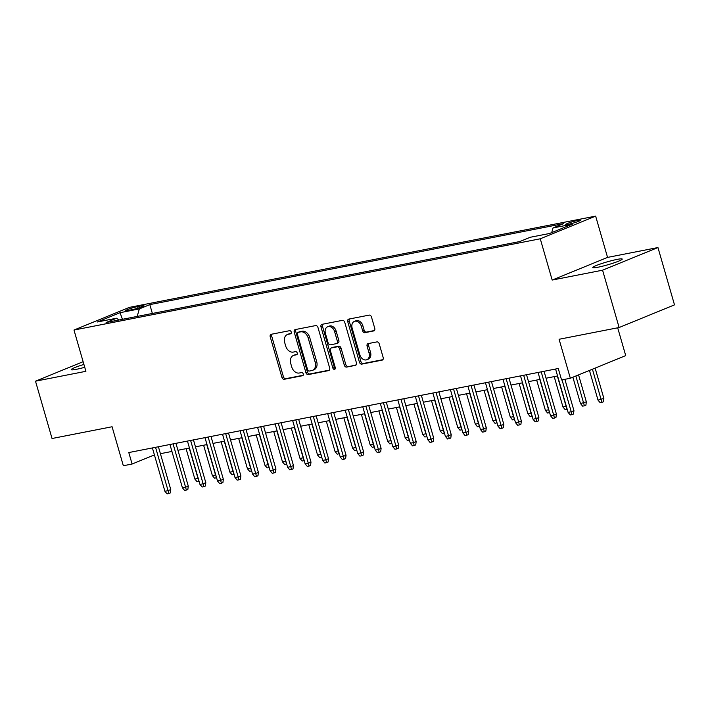<?xml version="1.0" encoding="UTF-8"?>
<svg xmlns="http://www.w3.org/2000/svg" width="710" height="710" viewBox="0 0 710 710"><rect width="100%" height="100%" fill="white"/><g stroke="black" fill="none" stroke-linecap="round" stroke-linejoin="round"><path stroke-width="1.06" d="M291.242 332.031A1.651 1.216 -112.2 0 0 289.582 330.691L271.3 334.268A2.352 1.739 -112.2 0 0 271.051 334.339A2.352 1.739 -112.2 0 0 270.226 336.851L281.923 377.365A2.352 1.739 -112.2 0 0 284.293 379.282L302.575 375.705A1.651 1.216 -112.2 0 0 301.661 372.555L299.3 373.016A7.535 5.565 -112.2 0 1 291.712 366.892L290.736 363.511A7.535 5.565 -112.2 0 1 293.39 355.461A7.535 5.565 -112.2 0 1 294.162 355.231L296.531 354.769A1.651 1.216 -112.2 0 0 295.617 351.619L293.257 352.08A7.535 5.565 -112.2 0 1 285.668 345.956L284.692 342.584A7.535 5.565 -112.2 0 1 287.346 334.534A7.535 5.565 -112.2 0 1 288.127 334.303L290.488 333.842A1.651 1.216 -112.2 0 0 291.242 332.031M617.052 259.407A15.345 1.491 -16.1 0 0 601.113 263.747A15.345 1.491 -16.1 0 0 592.735 267.581A15.345 1.491 -16.1 0 0 597.9 267.244A15.345 1.491 -16.1 0 0 613.839 262.913A15.345 1.491 -16.1 0 0 622.226 259.07A15.345 1.491 -16.1 0 0 617.052 259.407M83.913 364.443A15.345 1.491 -16.1 0 0 71.231 369.653A15.345 1.491 -16.1 0 0 76.396 369.306A15.345 1.491 -16.1 0 0 84.739 367.292M577.878 220.402A7.677 0.745 -16.1 0 0 569.908 222.567A7.677 0.745 -16.1 0 0 565.719 224.493A7.677 0.745 -16.1 0 0 568.302 224.324A7.677 0.745 -16.1 0 0 576.272 222.159A7.677 0.745 -16.1 0 0 580.46 220.233A7.677 0.745 -16.1 0 0 577.878 220.402M373.7 330.993A2.352 1.739 -112.2 0 0 373.939 330.913A2.352 1.739 -112.2 0 0 374.765 328.402L371.49 317.033A2.352 1.739 -112.2 0 0 369.111 315.125L348.814 319.092A2.352 1.739 -112.2 0 0 348.575 319.163A2.352 1.739 -112.2 0 0 347.74 321.683L359.438 362.198A2.352 1.739 -112.2 0 0 361.807 364.115L382.104 360.139A2.352 1.739 -112.2 0 0 382.353 360.068A2.352 1.739 -112.2 0 0 383.178 357.547L379.22 343.817A2.352 1.739 -112.2 0 0 376.85 341.909L368.153 343.605A2.352 1.739 -112.2 0 0 367.913 343.675A2.352 1.739 -112.2 0 0 367.088 346.196L369.049 353.003A6.292 4.651 -112.2 0 1 366.83 359.73A6.292 4.651 -112.2 0 1 359.846 354.805L352.151 328.135A6.292 4.651 -112.2 0 1 354.37 321.399A6.292 4.651 -112.2 0 1 361.355 326.334L362.632 330.78A2.352 1.739 -112.2 0 0 365.002 332.688L374.161 330.798M83.123 361.701L35.5 381.181L52.043 438.505L112.082 426.754L123.336 465.742L132.104 464.021L128.794 452.554L558.264 368.508L561.574 379.965L570.334 378.252L625.714 355.603L617.691 327.798M602.577 270.19L657.957 247.542L607.556 257.402L552.176 280.06L602.577 270.19L619.12 327.523L559.09 339.273L570.334 378.252M552.176 280.06L540.266 238.782L73.982 330.043L129.362 307.386L595.646 216.124L540.266 238.782M35.5 381.181L85.901 371.312L73.982 330.043M317.973 327.505A2.352 1.739 -112.2 0 0 315.604 325.597L295.298 329.564A2.352 1.739 -112.2 0 0 295.058 329.644A2.352 1.739 -112.2 0 0 294.233 332.156L305.921 372.67A2.352 1.739 -112.2 0 0 308.291 374.587L328.597 370.611A2.352 1.739 -112.2 0 0 328.836 370.54A2.352 1.739 -112.2 0 0 329.671 368.02L317.973 327.505M322.056 324.328L342.362 320.361A2.352 1.739 -112.2 0 1 344.732 322.269L356.42 362.783A2.352 1.739 -112.2 0 1 355.595 365.304A2.352 1.739 -112.2 0 1 355.355 365.375L346.666 367.079A2.352 1.739 -112.2 0 1 344.297 365.162L339.549 348.725A2.352 1.739 -112.2 0 0 337.179 346.817L331.419 347.944A2.352 1.739 -112.2 0 0 331.171 348.015A2.352 1.739 -112.2 0 0 330.345 350.527L335.28 367.638A1.651 1.216 -112.2 0 1 332.875 368.108L320.982 326.919A2.352 1.739 -112.2 0 1 321.816 324.399A2.352 1.739 -112.2 0 1 322.056 324.328M657.957 247.542L674.5 304.865L619.12 327.523M128.288 310.403L132.14 309.649A7.437 0.728 -16.1 0 0 139.861 307.554A7.437 0.728 -16.1 0 0 143.926 305.69A7.437 0.728 -16.1 0 0 141.423 305.859L137.562 306.613A7.437 0.728 -16.1 0 0 129.841 308.708A7.437 0.728 -16.1 0 0 125.785 310.572A7.437 0.728 -16.1 0 0 128.288 310.403M551.697 232.614L553.037 227.945L563.509 223.659L149.819 304.625L139.338 308.912L137.181 316.429M553.037 227.945L572.313 224.174L549.567 233.483L530.29 237.255L519.809 241.542L106.118 322.509L116.591 318.222L97.305 321.994L120.061 312.684L139.338 308.912M607.556 257.402L595.646 216.124M160.407 453.69L171.927 451.436M177.935 450.264L189.455 448.01M195.463 446.83L206.992 444.575M212.991 443.404L224.52 441.15M230.528 439.969L242.048 437.715M248.056 436.543L259.576 434.28M265.584 433.109L277.104 430.855M283.113 429.674L294.632 427.42M300.641 426.248L312.16 423.994M318.169 422.814L329.697 420.56M335.697 419.388L347.226 417.134M353.234 415.953L364.754 413.699M370.762 412.528L382.282 410.273M388.29 409.093L399.81 406.839M405.818 405.658L417.338 403.404M423.346 402.233L434.875 399.978M440.874 398.798L452.403 396.544M458.403 395.372L469.931 393.118M475.94 391.938L487.459 389.683M493.468 388.512L504.987 386.258M510.996 385.077L522.516 382.823M528.524 381.652L540.044 379.389M546.052 378.217L557.581 375.963M132.104 464.021L154.407 454.897M152.366 313.456L149.819 304.625M118.889 320.006L116.591 318.222M122.431 319.314L120.061 312.684M291.109 333.398L289.618 333.691A7.535 5.565 -112.2 0 0 288.846 333.922L287.346 334.534M293.39 355.461L294.89 354.849A7.535 5.565 -112.2 0 1 295.662 354.618L297.153 354.334M272.019 334.126A2.352 1.739 -112.2 0 0 271.726 336.238L283.414 376.753A2.352 1.739 -112.2 0 0 285.784 378.67L303.197 375.262M296.026 329.422A2.352 1.739 -112.2 0 0 295.724 331.543L307.421 372.058A2.352 1.739 -112.2 0 0 309.791 373.975L329.369 370.141M298.102 332.351A1.651 1.216 -112.2 0 0 297.357 334.161L307.616 369.724A1.651 1.216 -112.2 0 0 309.276 371.064L311.77 370.576A7.535 5.565 -112.2 0 0 312.542 370.345A7.535 5.565 -112.2 0 0 315.196 362.295L308.184 337.987A7.535 5.565 -112.2 0 0 300.596 331.863L298.102 332.351L299.602 331.739A1.651 1.216 -112.2 0 0 299.274 331.872M312.542 370.345L314.042 369.733A7.535 5.565 -112.2 0 0 316.695 361.683L315.196 362.295M299.602 331.739L302.096 331.25A7.535 5.565 -112.2 0 1 309.675 337.374L316.695 361.683M356.127 364.904L346.666 367.079M332.449 347.518A2.352 1.739 -112.2 0 1 332.67 347.403A2.352 1.739 -112.2 0 1 332.91 347.332L338.679 346.205A2.352 1.739 -112.2 0 1 341.048 348.113L345.788 364.549A2.352 1.739 -112.2 0 0 348.157 366.466M322.775 324.186A2.352 1.739 -112.2 0 0 322.482 326.307L334.374 367.496A1.651 1.216 -112.2 0 0 335.289 368.703M334.632 331.677A6.292 4.651 -112.2 0 0 327.638 326.751A6.292 4.651 -112.2 0 0 325.42 333.478L328.135 342.877A2.352 1.739 -112.2 0 0 330.505 344.794L336.274 343.667A2.352 1.739 -112.2 0 0 336.513 343.596A2.352 1.739 -112.2 0 0 337.339 341.075L334.632 331.677L336.123 331.064A6.292 4.651 -112.2 0 0 329.138 326.139L327.638 326.751M337.765 343.054A2.352 1.739 -112.2 0 0 338.013 342.983A2.352 1.739 -112.2 0 0 338.839 340.463L337.339 341.075M336.123 331.064L338.839 340.463M354.37 321.399L355.861 320.787A6.292 4.651 -112.2 0 1 362.845 325.721L364.132 330.168A2.352 1.739 -112.2 0 0 366.502 332.076L374.472 330.523M366.83 359.73L368.33 359.118A6.292 4.651 -112.2 0 0 370.549 352.391L369.049 353.003M368.88 343.462A2.352 1.739 -112.2 0 0 368.579 345.584L370.549 352.391M349.533 318.95A2.352 1.739 -112.2 0 0 349.24 321.071L360.928 361.585A2.352 1.739 -112.2 0 0 363.298 363.502L382.885 359.668M199.031 481.167L196.998 481.628L194.842 479.028L197.992 478.407L189.233 448.054M198.756 481.282L198.205 478.327M194.842 479.028L186.073 448.667M155.552 447.318L168.066 490.654L170.755 489.554L170.32 492.917L168.82 493.53L168.066 490.654L164.906 491.276L152.401 447.939M170.755 489.554L158.41 446.759M168.82 493.53L167.072 493.876L164.906 491.276M216.559 477.741L214.526 478.194L212.37 475.593L215.529 474.981L206.761 444.62M216.284 477.857L215.742 474.892M212.37 475.593L203.61 445.241M234.087 474.307L232.064 474.768L229.898 472.168L233.058 471.547L224.289 441.194M233.812 474.422L233.27 471.458M229.898 472.168L221.138 441.806M251.615 470.881L249.592 471.334L247.426 468.733L250.586 468.121L241.817 437.759M251.34 470.987L250.799 468.032M247.426 468.733L238.667 438.381M269.152 467.446L267.12 467.908L264.954 465.307L268.114 464.686L259.354 434.325M268.868 467.562L268.327 464.597M264.954 465.307L256.195 434.946M173.08 443.892L185.594 487.229L188.283 486.119L187.848 489.483L186.348 490.095L185.594 487.229L182.434 487.841L169.93 444.504M188.283 486.119L175.938 443.333M186.348 490.095L184.6 490.441L182.434 487.841M190.617 440.457L203.122 483.794L205.811 482.693L205.376 486.057L203.876 486.669L203.122 483.794L199.963 484.415L187.458 441.079M205.811 482.693L193.466 439.898M203.876 486.669L202.128 487.007L199.963 484.415M208.145 437.032L220.65 480.359L223.348 479.259L222.904 482.622L221.405 483.235L220.65 480.359L217.5 480.981L204.986 437.644M223.348 479.259L210.994 436.472M221.405 483.235L219.656 483.581L217.5 480.981M225.673 433.597L238.178 476.934L240.876 475.833L240.433 479.197L238.942 479.809L238.178 476.934L235.028 477.546L222.514 434.218M240.876 475.833L228.522 433.038M238.942 479.809L237.184 480.146L235.028 477.546M286.68 464.021L284.648 464.473L282.491 461.873L285.642 461.26L276.882 430.899M286.396 464.127L285.855 461.172M282.491 461.873L273.723 431.511M243.202 430.162L255.706 473.499L258.404 472.398L257.961 475.762L256.47 476.374L255.706 473.499L252.556 474.12L240.042 430.784M258.404 472.398L246.05 429.612M256.47 476.374L254.712 476.721L252.556 474.12M304.208 460.586L302.176 461.038L300.019 458.447L303.17 457.826L294.41 427.464M303.933 460.701L303.383 457.737M300.019 458.447L291.251 428.086M260.73 426.737L273.243 470.073L275.933 468.973L275.498 472.328L273.998 472.94L273.243 470.073L270.084 470.686L257.579 427.349M275.933 468.973L263.579 426.177M273.998 472.94L272.241 473.286L270.084 470.686M321.736 457.151L319.704 457.613L317.548 455.012L320.698 454.391L311.938 424.039M321.461 457.267L320.911 454.311M317.548 455.012L308.788 424.651M278.258 423.302L290.772 466.639L293.461 465.538L293.026 468.902L291.526 469.514L290.772 466.639L287.612 467.26L275.107 423.923M293.461 465.538L281.116 422.743M291.526 469.514L289.778 469.86L287.612 467.26M339.265 453.726L337.232 454.178L335.076 451.578L338.235 450.965L329.467 420.604M338.989 453.841L338.448 450.877M335.076 451.578L326.316 421.225M295.786 419.876L308.3 463.213L310.989 462.103L310.554 465.467L309.054 466.079L308.3 463.213L305.14 463.825L292.635 420.489M310.989 462.103L298.644 419.317M309.054 466.079L307.306 466.426L305.14 463.825M356.793 450.291L354.769 450.752L352.604 448.152L355.763 447.531L346.995 417.178M356.518 450.406L355.976 447.442M352.604 448.152L343.844 417.791M313.323 416.442L325.828 459.778L328.526 458.678L328.082 462.041L326.582 462.654L325.828 459.778L322.668 460.399L310.163 417.063M328.526 458.678L316.172 415.882M326.582 462.654L324.834 462.991L322.668 460.399M374.321 446.865L372.297 447.318L370.132 444.717L373.291 444.105L364.532 413.744M374.046 446.972L373.504 444.016M370.132 444.717L361.372 414.365M330.851 413.016L343.356 456.344L346.054 455.243L345.61 458.607L344.119 459.219L343.356 456.344L340.205 456.965L327.692 413.628M346.054 455.243L333.7 412.457M344.119 459.219L342.362 459.565L340.205 456.965M391.858 443.43L389.825 443.892L387.66 441.292L390.82 440.67L382.06 410.309M391.574 443.546L391.033 440.582M387.66 441.292L378.9 410.93M348.379 409.581L360.884 452.918L363.582 451.817L363.138 455.181L361.647 455.793L360.884 452.918L357.733 453.53L345.22 410.202M363.582 451.817L351.228 409.022M361.647 455.793L359.89 456.131L357.733 453.53M409.386 440.005L407.354 440.457L405.197 437.857L408.348 437.245L399.588 406.883M409.111 440.111L408.561 437.156M405.197 437.857L396.428 407.505M365.907 406.147L378.412 449.483L381.11 448.383L380.666 451.746L379.175 452.359L378.412 449.483L375.262 450.104L362.757 406.768M381.11 448.383L368.756 405.596M379.175 452.359L377.418 452.705L375.262 450.104M426.914 436.57L424.882 437.023L422.725 434.431L425.876 433.81L417.116 403.449M426.639 436.685L426.089 433.721M422.725 434.431L413.957 404.07M383.435 402.721L395.949 446.058L398.638 444.957L398.203 448.321L396.704 448.933L395.949 446.058L392.79 446.67L380.285 403.333M398.638 444.957L386.284 402.162M396.704 448.933L394.946 449.27L392.79 446.67M444.442 433.135L442.41 433.597L440.253 430.997L443.404 430.375L434.644 400.023M444.167 433.251L443.617 430.295M440.253 430.997L431.494 400.635M400.964 399.286L413.477 442.623L416.166 441.522L415.732 444.886L414.232 445.498L413.477 442.623L410.318 443.244L397.813 399.908M416.166 441.522L403.821 398.727M414.232 445.498L412.483 445.844L410.318 443.244M461.97 429.71L459.938 430.162L457.781 427.562L460.941 426.95L452.172 396.588M461.695 429.825L461.154 426.861M457.781 427.562L449.022 397.209M418.492 395.861L431.005 439.197L433.695 438.088L433.26 441.451L431.76 442.064L431.005 439.197L427.846 439.809L415.341 396.473M433.695 438.088L421.349 395.301M431.76 442.064L430.011 442.41L427.846 439.809M479.498 426.275L477.475 426.737L475.309 424.136L478.469 423.515L469.7 393.162M479.223 426.39L478.682 423.435M475.309 424.136L466.55 393.775M436.029 392.426L448.534 435.762L451.232 434.662L450.788 438.026L449.288 438.638L448.534 435.762L445.374 436.384L432.869 393.047M451.232 434.662L438.878 391.867M449.288 438.638L447.54 438.975L445.374 436.384M497.035 422.849L495.003 423.302L492.838 420.702L495.997 420.089L487.237 389.728M496.752 422.965L496.21 420M492.838 420.702L484.078 390.349M453.557 389L466.062 432.337L468.76 431.227L468.316 434.591L466.825 435.203L466.062 432.337L462.911 432.949L450.397 389.612M468.76 431.227L456.406 388.441M466.825 435.203L465.068 435.549L462.911 432.949M514.564 419.415L512.531 419.876L510.366 417.276L513.525 416.655L504.766 386.302M514.28 419.53L513.738 416.566M510.366 417.276L501.606 386.914M471.085 385.565L483.59 428.902L486.288 427.802L485.844 431.165L484.353 431.778L483.59 428.902L480.439 429.523L467.925 386.187M486.288 427.802L473.934 385.006M484.353 431.778L482.596 432.115L480.439 429.523M532.092 415.989L530.059 416.442L527.903 413.841L531.053 413.229L522.294 382.867M531.817 416.095L531.266 413.14M527.903 413.841L519.134 383.489M488.613 382.14L501.118 425.467L503.816 424.367L503.372 427.731L501.881 428.343L501.118 425.467L497.967 426.089L485.462 382.752M503.816 424.367L491.462 381.581M501.881 428.343L500.124 428.689L497.967 426.089M549.62 412.554L547.587 413.007L545.431 410.415L548.582 409.794L539.822 379.433M549.345 412.67L548.794 409.705M545.431 410.415L536.662 380.054M506.141 378.705L518.655 422.042L521.344 420.941L520.909 424.305L519.409 424.917L518.655 422.042L515.495 422.654L502.991 379.326M521.344 420.941L508.99 378.146M519.409 424.917L517.652 425.255L515.495 422.654M567.148 409.129L565.116 409.581L562.959 406.981L566.11 406.368L557.35 376.007M566.873 409.235L566.323 406.28M562.959 406.981L554.199 376.62M523.669 375.27L536.183 418.607L538.872 417.507L538.437 420.87L536.938 421.483L536.183 418.607L533.024 419.228L520.519 375.892M538.872 417.507L526.527 374.72M536.938 421.483L535.189 421.829L533.024 419.228M586.336 401.833L585.901 405.197L584.401 405.809L582.644 406.147L580.487 403.555L586.336 401.833L578.561 374.889M584.401 405.809L575.863 375.989M580.487 403.555L572.881 377.214M541.206 371.845L553.711 415.181L556.4 414.081L555.966 417.436L554.466 418.048L553.711 415.181L550.552 415.794L538.047 372.457M556.4 414.081L544.055 371.286M554.466 418.048L552.717 418.394L550.552 415.794M603.864 398.399L603.429 401.762L601.929 402.375L600.181 402.721L598.015 400.12L603.864 398.399L595.122 368.117M601.929 402.375L592.433 369.218M598.015 400.12L589.451 370.434M562.045 379.877L571.239 411.747L573.937 410.646L573.494 414.01L571.994 414.622L571.239 411.747L568.089 412.368L555.575 369.031M573.937 410.646L564.894 379.317M571.994 414.622L570.245 414.968L568.089 412.368M138.006 308.149L137.562 306.613M141.716 306.889L141.423 305.859M289.618 333.691L288.127 334.303M295.662 354.618L294.162 355.231M285.784 378.67L284.293 379.282M283.414 376.753L281.923 377.365M271.726 336.238L270.226 336.851M329.058 370.425L328.597 370.611M309.791 373.975L308.291 374.587M307.421 372.058L305.921 372.67M295.724 331.543L294.233 332.156M309.675 337.374L308.184 337.987M302.096 331.25L300.596 331.863M355.817 365.18L355.355 365.375M345.788 364.549L344.297 365.162M341.048 348.113L339.549 348.725M338.679 346.205L337.179 346.817M332.91 347.332L331.419 347.944M334.374 367.496L332.875 368.108M322.482 326.307L320.982 326.919M366.502 332.076L365.002 332.688M364.132 330.168L362.632 330.78M362.845 325.721L361.355 326.334M368.579 345.584L367.088 346.196M382.575 359.943L382.104 360.139M363.298 363.502L361.807 364.115M360.928 361.585L359.438 362.198M349.24 321.071L347.74 321.683M299.434 331.783L297.934 332.395M332.67 347.403L331.171 348.015M338.013 342.983L336.513 343.596"/></g></svg>

